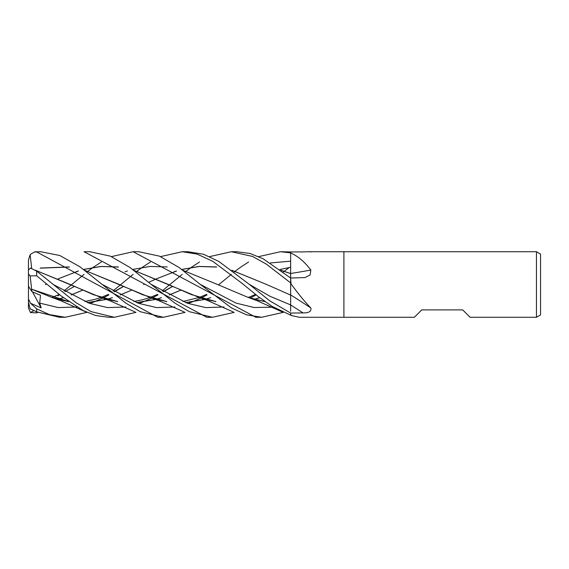 <?xml version="1.0" encoding="UTF-8"?>
<svg xmlns="http://www.w3.org/2000/svg" width="569" height="569" viewBox="0 0 569 569"><rect width="100%" height="100%" fill="white"/><g stroke="black" fill="none" stroke-linecap="round" stroke-linejoin="round"><path stroke-width="0.85" d="M536.453 317.274L536.453 251.726L540.55 254.094L540.55 314.906L536.453 317.274L470.086 317.274L462.711 309.899L421.743 309.899L414.367 317.274L299.365 317.274L290.994 315.446L290.645 313.057L269.685 300.781L249.222 284.308L218.923 261.477L203.51 254.236L187.948 251.726L182.229 251.726L197.023 254.066L212.792 261.342L242.679 283.831L258.426 296.712L272.252 306.463L290.645 315.141L290.645 313.057L303.014 312.922C308.946 312.993 311.556 311.343 310.845 307.985C304.6 301.542 297.985 293.483 290.994 283.803L290.645 278.021L263.234 258.831L250.111 253.504L237.031 251.726L231.32 251.726L252.608 256.463L266.491 264.222L290.645 282.907L290.645 278.035L304.97 277.565L310.098 275.005L310.845 270.012C304.6 261.832 297.985 256.206 290.994 253.12L290.645 251.946L280.403 251.726L290.645 252.878M310.61 251.726L343.904 251.726L343.904 317.274L343.904 251.726L536.453 251.726M310.845 252.067C311.556 251.697 308.946 251.647 303.014 251.911L290.645 251.946M310.845 307.985A554.647 332.467 -161.3 0 0 290.645 294.927L290.645 283.17M310.845 270.012A554.647 297.224 -162.3 0 1 290.645 273.469L290.645 252.949M133.146 251.726L138.857 251.726L159.434 256.135L179.05 267.473L200.139 284.308L236.05 303.099L254.009 307.502L271.961 307.182L254.009 307.502L236.05 303.099L200.139 284.308L231.512 307.964L246.526 314.842L261.569 317.274L255.858 317.274L133.146 251.726L111.439 256.619M37.817 312.381L36.644 312.907L30.47 312.537L33.962 310.546M57.91 295.923L59.517 294.628M63.934 290.951L84.056 274.372M86.901 272.067L87.818 271.335M87.875 271.292L93.032 267.444M93.174 267.338L101.339 262.003M84.056 251.726L89.774 251.726L110.4 256.157L130.009 267.508L151.055 284.308L187.55 303.32L205.8 307.601L224.044 306.997L205.8 307.601L187.55 303.32L151.055 284.308L174.719 303.014L189.385 311.705L212.486 317.274L206.775 317.274L84.056 251.726M86.901 312.381L65.229 317.274L59.517 317.274L36.644 311.833L36.644 308.825L30.47 303.234L41.167 307.886L39.702 303.099L40.499 295.261L31.928 291.648L31.601 289.223L68.486 301.556M65.229 317.274L49.432 314.6L36.644 308.825M31.011 253.973A8.194 8.194 0 0 0 29.944 255.204L31.011 253.973L34.453 252.024L36.644 251.726A8.194 8.194 0 0 0 34.453 252.024L40.42 251.726M37.81 251.818L36.644 251.911L157.691 317.274L163.403 317.274L140.323 311.72L125.721 303.071L79.88 266.761L59.731 255.488L40.691 251.726M135.984 312.381L114.319 317.274L108.601 317.274L95.756 315.546L83.095 310.525L61.175 295.98L36.644 275.752L36.644 271.129L30.47 268.042L28.45 270.012L28.45 273.902L30.157 275.929L36.644 275.752M114.319 317.274L90.955 311.584L75.869 302.544L36.644 271.129M31.928 291.648L28.45 286.25L28.45 260.133L29.944 255.204M290.645 266.413L290.645 278.021M290.645 292.971L290.645 295.069L266.328 284.372L231.988 270.353M290.645 294.991L290.645 311.2M45.449 284.628L46.644 284.08M58.166 278.86L78.401 271.015M83.622 269.5L101.012 266.505L118.501 267.053M133.822 270.353L168.161 284.372L191.248 294.55L215.736 301.556M254.485 299.244L259.62 297.665M75.926 271.762L78.337 270.986M83.565 269.457L100.877 266.441L118.196 266.932M133.694 270.261L198.631 297.238L215.886 301.662M254.592 299.273L259.677 297.708M234.158 312.381L212.486 317.274M250.196 297.985L256.171 294.884L250.196 297.985M31.587 289.201L51.381 297.238L68.636 301.662M87.42 302.58L107.121 299.273M107.221 299.244L112.363 297.665M120.137 294.92L131.745 290.14L120.187 294.948M143.616 284.628L144.811 284.08M148.651 282.331L156.311 278.867M156.34 278.86L176.568 271.015M181.796 269.5L199.178 266.505L216.675 267.053M87.605 302.651L107.228 299.301M107.335 299.273L112.413 297.708M174.093 271.762L176.504 270.986M181.739 269.457L199.05 266.441L216.362 266.932M231.86 270.254L266.328 284.372M31.622 289.251L30.157 275.929M156.084 295.923L157.691 294.628M162.101 290.951L182.229 274.372M185.074 272.067L185.992 271.335M186.049 271.292L191.198 267.444M191.348 267.338L199.506 262.003M209.612 256.619L231.32 251.726M39.702 303.099L58.251 307.573L76.794 306.997L58.251 307.573L39.702 303.099M89.859 303.49L93.65 302.068L89.859 303.49M93.963 301.947L102.875 298.014L93.963 301.947M102.946 297.985L108.914 294.884L102.946 297.985M114.397 291.755L123.565 286.427L114.397 291.755M249.222 284.308L269.934 296.243L290.645 304.927L269.934 296.243L249.222 284.308M185.074 312.381L163.403 317.274M101.972 284.308L138.466 303.32L156.717 307.601L174.96 306.997L156.717 307.601L138.466 303.32L101.972 284.308M188.026 303.49L191.817 302.068L188.026 303.49M192.13 301.947L201.049 298.014L192.13 301.947M201.113 297.985L207.088 294.884L201.113 297.985M270.424 262.935L290.645 261.178L270.424 262.935M290.645 267.245L279.969 269.5M210.537 297.665L205.395 299.244M205.288 299.273L185.594 302.58M166.653 301.556L142.833 294.806L119.077 284.372L84.731 270.353M69.425 267.053L40.171 268.141M40.235 268.049L69.112 266.932M84.61 270.261L149.547 297.238L166.802 301.662M185.779 302.651L205.395 299.301M205.501 299.273L210.587 297.708M254.243 295.923L255.858 294.628M283.248 272.067L284.166 271.335M284.223 271.292L289.173 267.579M52.889 284.308L89.383 303.32L107.633 307.601L125.877 306.997M138.943 303.49L142.734 302.068M143.047 301.947L151.959 298.014M152.03 297.985L157.997 294.884M163.488 291.755L172.649 286.427M35.605 270.339L69.994 284.372L93.572 294.742L117.57 301.556M136.51 302.58L156.205 299.273M156.311 299.244L161.447 297.665M169.221 294.92L180.828 290.14M281.079 270.353L290.645 273.604M35.463 270.232L100.464 297.246L117.719 301.662M136.688 302.651L156.311 299.301M156.418 299.273L161.504 297.708M169.27 294.948L180.857 290.154M280.951 270.254L290.645 273.554M31.658 268.234L30.157 254.919M205.167 295.923L206.775 294.628M218.439 284.92L231.32 274.372M234.158 272.067L235.075 271.335M235.132 271.292L240.282 267.444M240.431 267.338L248.589 262.003M258.703 256.619L280.403 251.726M283.248 312.381L261.569 317.274M58.138 299.244L63.28 297.665M71.054 294.92L82.654 290.14M182.784 270.261L217.408 284.443M58.244 299.273L63.33 297.708M71.104 294.948L82.683 290.154M125.009 271.762L127.42 270.986M132.648 269.457L149.967 266.441L167.279 266.932M217.244 284.372L247.714 297.246L264.969 301.662M28.45 302.317L30.157 308.782L36.644 311.833M106.993 295.923L108.601 294.628M113.018 290.944L133.146 274.372M135.984 272.067L136.901 271.335M136.958 271.292L142.115 267.444M142.264 267.338L150.422 262.003M160.529 256.619L182.229 251.726M30.47 312.537L28.45 307.893L28.45 286.25L28.45 298.91L30.47 303.234M41.167 307.886L32.469 291.883M28.45 302.288L28.45 298.91M290.645 304.948A553.132 331.556 -161.3 0 1 303.014 312.922M198.631 297.238L208.012 300.724L233.326 311.997M255.623 294.436L248.383 297.409M215.544 301.421L208.866 300.155M51.381 297.238L60.833 300.759L86.061 311.997M123.544 286.42L114.099 291.577M108.366 294.436L101.133 297.409M101.054 297.438L95.002 299.358L84.781 301.492M68.294 301.421L61.772 300.19M206.54 294.436L199.299 297.409M199.221 297.438L182.955 301.492M166.461 301.421L159.775 300.155M149.547 297.238L158.95 300.738L184.235 311.997M172.627 286.42L163.189 291.584M157.449 294.436L150.216 297.409M150.138 297.438L142.847 299.699L133.864 301.492M117.378 301.421L110.891 300.204M100.464 297.246L109.917 300.759L135.152 311.997M74.461 286.42L65.015 291.577M59.276 294.436L52.049 297.409M264.628 301.421L257.956 300.155M30.157 308.811L36.985 311.997M247.714 297.246L257.046 300.709L282.409 311.997M28.45 273.902L28.45 270.012"/></g></svg>
